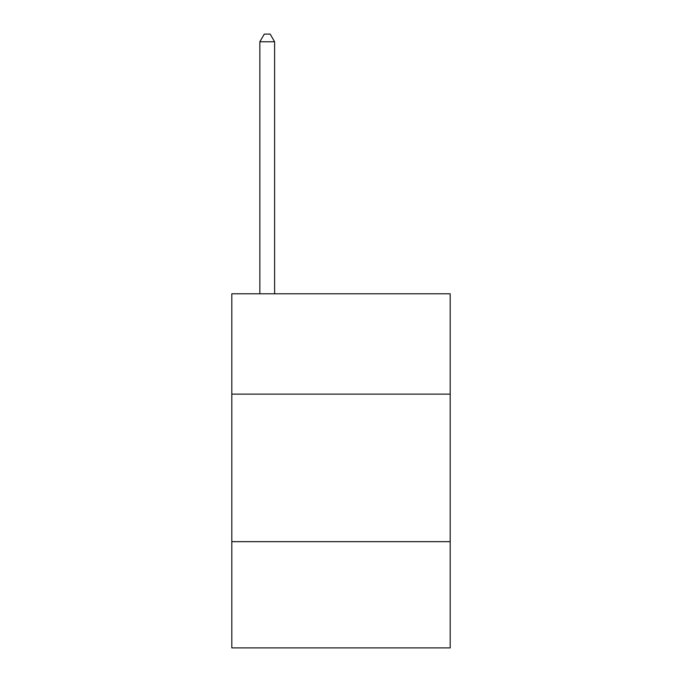 <?xml version="1.0" encoding="UTF-8"?>
<svg xmlns="http://www.w3.org/2000/svg" width="682" height="682" viewBox="0 0 682 682"><rect width="100%" height="100%" fill="white"/><g stroke="black" fill="none" stroke-linecap="round" stroke-linejoin="round"><path stroke-width="1.02" d="M450.188 394.119L450.188 293.789L231.812 293.789L231.812 394.119L450.188 394.119L450.188 647.9L231.812 647.9L231.812 394.119M450.188 541.661L231.812 541.661M274.607 293.789L274.607 41.773L259.851 41.773L259.851 293.789M259.851 41.773L264.275 34.1L270.174 34.1L274.607 41.773"/></g></svg>
